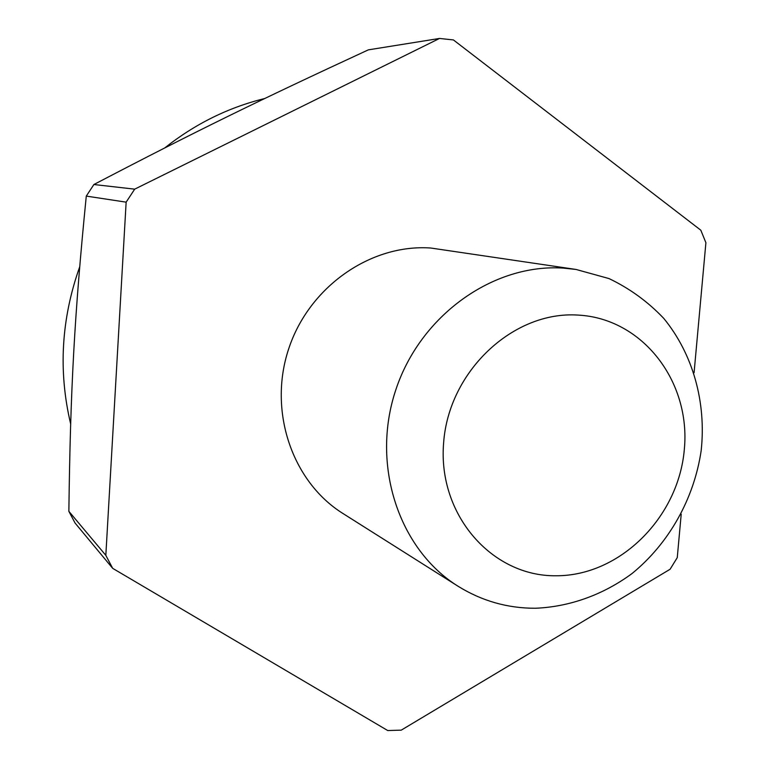 <?xml version="1.0" encoding="UTF-8"?>
<svg xmlns="http://www.w3.org/2000/svg" width="769" height="769" viewBox="0 0 769 769"><rect width="100%" height="100%" fill="white"/><g stroke="black" fill="none" stroke-linecap="round" stroke-linejoin="round"><path stroke-width="1.15" d="M70.642 423.854C58.204 371.302 61.212 318.972 79.678 266.881M164.797 147.898C195.095 123.886 228.403 107.429 264.709 98.528M535.359 608.25C507.598 608.317 481.817 600.974 458.016 586.218C398.813 549.354 370.745 465.005 395.708 390.152C420.278 315.175 493.535 263.258 563.562 268.121L576.01 269.448L609 278.57C629.657 288.433 647.921 301.708 663.772 318.404C693.023 354.125 706.394 402.37 701.174 450.615C694.099 498.696 668.992 543.443 631.955 573.607C603.184 594.754 569.752 606.866 535.359 608.25M458.016 586.218L342.984 513.519C292.201 481.846 267.958 411.175 288.635 349.001C308.984 286.731 370.773 243.763 430.775 248.022L576.01 269.448M556.045 575.77C492.073 576.587 437.696 514.961 443.598 443.136C448.538 371.283 513.231 310.763 577.932 315.079C642.74 318.337 691.004 381.799 684.314 449.529C678.537 517.316 619.958 576 556.045 575.77M68.864 511.337L75.064 523.035L112.687 568.349L105.824 555.343L68.864 511.337C70.45 388.547 74.362 316.088 86.282 196.095L126.145 202.16L134.681 189.155L93.895 184.522L86.282 196.095M694.08 372.705L705.904 242.725L700.819 230.21L453.412 39.93L439.512 38.45L368.322 49.86C259.095 100.345 195.845 131.259 93.895 184.522M681.219 514.134L677.258 557.64L670.097 569.252L401.245 730.146L387.749 730.55L112.687 568.349M439.512 38.45L134.681 189.155M126.145 202.16L105.824 555.343"/></g></svg>
